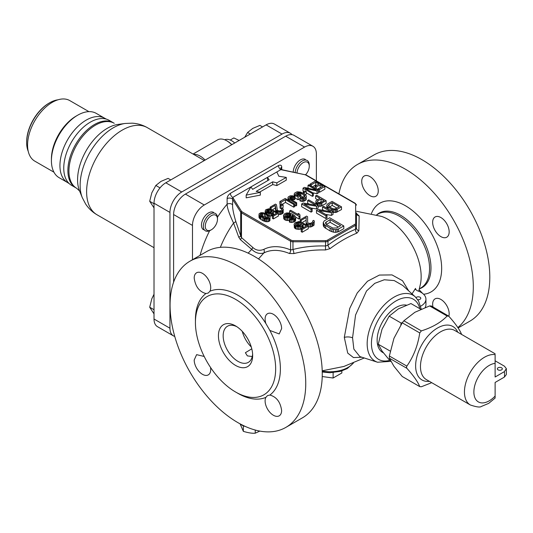 <?xml version="1.0" encoding="UTF-8"?>
<svg xmlns="http://www.w3.org/2000/svg" width="533" height="533" viewBox="0 0 533 533"><rect width="100%" height="100%" fill="white"/><g stroke="black" fill="none" stroke-linecap="round" stroke-linejoin="round"><path stroke-width="0.8" d="M322.265 373.926A95.947 55.392 60 0 1 302.398 417.852L285.875 427.386A95.947 55.392 60 0 1 237.905 422.636A95.947 55.392 -120 0 1 175.23 338.089A95.947 55.392 -120 0 1 189.935 261.21L206.451 251.669A95.947 55.392 60 0 1 280.385 277.373A95.947 55.392 60 0 1 322.265 373.926M189.935 261.21A95.947 55.392 -120 0 1 263.868 286.914A95.947 55.392 -120 0 1 305.749 383.467A95.947 55.392 60 0 1 285.875 427.386M338.908 193.879A95.947 55.392 -120 0 1 357.476 164.477A95.947 55.392 -120 0 1 431.41 190.181A95.947 55.392 -120 0 1 473.291 286.734A95.947 55.392 60 0 1 457.854 327.575M357.476 164.477L373.993 154.943A95.947 55.392 60 0 1 447.927 180.647A95.947 55.392 60 0 1 489.807 277.2A95.947 55.392 60 0 1 469.939 321.119L458.107 327.955M265.874 397.365A11.679 6.742 -120 0 0 265.108 400.943A11.679 6.742 -120 0 0 270.204 412.695A11.679 6.742 -120 0 0 279.205 415.827A11.679 6.742 -120 0 0 281.624 410.483C280.411 401.989 276.487 396.852 269.858 395.053L267.493 395.613L265.88 397.358A60.069 34.678 -120 0 1 236.712 392.634M265.108 319.06A11.679 6.742 -120 0 0 265.874 323.524L269.858 330.44L279.205 333.938L281.624 328.594A11.679 6.742 -120 0 0 276.527 316.842A11.679 6.742 -120 0 0 267.526 313.71A11.679 6.742 -120 0 0 265.108 319.06M204.192 356.457L196.61 354.652L194.192 360.002A11.679 6.742 -120 0 0 199.289 371.754A11.679 6.742 -120 0 0 208.29 374.886A11.679 6.742 -120 0 0 210.708 369.536A11.679 6.742 -120 0 0 210.522 367.417M265.867 323.524A60.069 34.678 -120 0 0 209.942 291.231A11.679 6.742 -120 0 0 210.708 287.653A11.679 6.742 -120 0 0 205.611 275.894A11.679 6.742 -120 0 0 196.61 272.769A11.679 6.742 -120 0 0 194.192 278.113C195.404 286.601 199.322 291.744 205.951 293.543L208.216 293.043L209.929 291.238M263.955 394.766A56.731 32.753 -120 0 0 263.888 329.247A56.731 32.753 -120 0 0 207.177 296.528A56.731 32.753 -120 0 0 207.137 361.967A56.731 32.753 -120 0 0 263.915 394.793A56.731 32.753 -120 0 0 263.955 394.766M218.437 335.783A24.192 13.971 60 0 1 235.546 325.903A24.192 13.971 60 0 1 252.655 355.538L252.655 355.538A24.192 13.971 60 0 1 235.546 365.411A24.192 13.971 60 0 1 218.437 335.783M252.609 354.099A20.86 12.039 60 0 1 248.331 362.36A20.86 12.039 60 0 1 232.261 356.77A20.86 12.039 60 0 1 223.16 335.783A20.86 12.039 60 0 1 227.478 326.236A20.86 12.039 60 0 1 236.765 326.662M252.249 356.537L247.345 355.877L245.393 352.713L251.789 348.822M361.734 181.387A11.679 6.742 -120 0 0 366.831 193.139A11.679 6.742 -120 0 0 375.832 196.271A11.679 6.742 -120 0 0 378.25 190.921A11.679 6.742 -120 0 0 373.153 179.168A11.679 6.742 -120 0 0 364.152 176.037A11.679 6.742 -120 0 0 361.734 181.387M432.649 222.328A11.679 6.742 -120 0 0 437.746 234.08A11.679 6.742 -120 0 0 446.747 237.212A11.679 6.742 -120 0 0 449.166 231.862A11.679 6.742 -120 0 0 444.069 220.109A11.679 6.742 -120 0 0 435.068 216.978A11.679 6.742 -120 0 0 432.649 222.328M448.826 316.256A11.679 6.742 -120 0 0 449.166 313.75A11.679 6.742 -120 0 0 444.069 301.998A11.679 6.742 -120 0 0 435.068 298.866A11.679 6.742 -120 0 0 432.649 304.216A11.679 6.742 -120 0 0 432.949 306.941M408.718 290.891L402.515 280.718L392.002 274.908L379.409 275.061L367.517 281.237L357.237 292.97L349.728 308.427L344.298 337.376L347.723 353.106L353.459 357.556L361.967 357.25M415.573 289.666L415.52 288.386L415.367 289.059L417.126 290.678A16.683 9.634 180 0 1 425.934 299.173A16.683 9.634 180 0 1 420.644 306.209M425.934 299.173L425.934 304.623A16.683 9.634 180 0 1 425.174 307.488M217.451 217.217A82.115 47.41 -60 0 1 227.125 204.159C227.071 207.61 229.217 213.906 233.561 223.061L238.771 237.212L240.356 239.637L251.716 249.357C255.454 252.962 259.484 254.174 263.802 252.995L258.512 258.925M412.022 293.896L415.52 288.386M240.356 239.637A3.338 1.399 130.9 0 0 241.476 237.565L252.769 247.419C255.9 250.383 259.578 251.05 263.795 249.397A3.338 2.725 62.7 0 1 263.802 252.995A66.152 38.189 60 0 1 289.412 253.501L293.943 253.581C304.256 250.896 314.763 249.691 325.47 249.964L330.054 248.618C339.015 241.942 347.969 236.765 356.923 233.101L358.856 230.689L359.162 215.925L357.323 214.293A3.338 2.179 -67.5 0 1 356.963 214.286M289.412 253.501A3.338 2.179 112.5 0 0 290.612 249.937L292.97 249.484C303.657 246.786 314.53 245.62 325.603 245.993L327.962 245.193C337.142 238.344 346.323 233.041 355.504 229.29L356.484 228.164L356.484 224.073M252.769 247.419A3.338 1.379 131.3 0 1 251.716 249.357L248.158 253.142M238.771 237.212A3.338 1.139 162.1 0 0 240.703 235.793L241.476 237.565L241.476 212.847L290.612 241.216A3.338 1.925 0 0 0 292.97 241.775L292.97 249.484A3.338 0.573 75.7 0 1 293.943 253.581M220.362 247.345A68.97 39.822 -60 0 1 233.561 223.061A3.338 1.419 160.3 0 0 235.739 221.255L240.703 235.793L240.703 212.141A3.338 1.925 0 0 0 241.476 212.847A0.833 0.48 120 0 1 242.069 211.821L291.205 240.19A2.505 1.446 0 0 0 292.97 240.616L325.603 240.616A2.505 1.446 0 0 0 327.375 240.19L354.918 224.286A2.505 1.446 0 0 0 355.651 223.267L355.651 204.425A2.505 1.446 0 0 0 354.918 203.406L305.782 175.037A2.505 1.446 0 0 0 304.869 174.704L280.831 169.654L267.406 177.402L269.172 179.788L252.655 189.328L250.883 186.943L246.166 195.118L260.324 192.393L256.193 191.367L272.709 181.833L276.84 182.852L286.281 177.402L278.839 176.25L276.84 171.952M192.48 259.738L192.48 225.426A16.683 9.634 120 0 1 204.279 204.992L304.57 147.088A16.683 9.634 120 0 1 312.911 146.262A16.683 9.634 120 0 1 316.369 153.904L316.369 180.867M281.724 167.089C281.724 165.237 280.638 164.73 278.473 165.563A3.338 1.925 -120 0 0 280.831 169.654L282.104 169.747L280.751 168.448A3.338 1.925 0 0 1 281.724 167.089L281.724 169.621M278.473 165.563L230.376 193.332C228.211 194.998 227.125 196.757 227.125 198.616L227.125 204.159A3.338 1.925 180 0 1 232.621 204.859C232.341 207.71 233.381 213.173 235.739 221.255M173.605 282.197L173.605 214.532A16.683 9.634 -60 0 1 185.404 194.092L285.688 136.195A16.683 9.634 -60 0 1 294.036 135.369L312.911 146.262M359.162 215.925A3.338 3.178 -0 0 1 356.484 212.814L357.13 214.466L356.59 214.193M358.856 230.689A3.338 2.645 0 0 1 356.484 228.164L356.484 213.42M356.484 221.968L356.484 216.818M356.923 233.101A3.338 2.192 67.9 0 1 355.504 229.29L355.504 225.312A3.338 1.925 0 0 0 356.484 223.947A0.833 0.68 0 0 0 355.651 223.267M330.054 248.618A3.338 1.619 53.2 0 1 327.962 245.193L327.962 241.216L355.504 225.312A0.833 0.48 60 0 0 354.918 224.286M325.47 249.964L325.603 241.775A3.338 1.925 0 0 0 327.962 241.216A0.833 0.48 60 0 0 327.375 240.19M230.376 193.332A3.338 1.925 -120 0 0 232.734 197.417L232.621 204.859M242.069 211.821A2.505 1.446 0 0 1 241.482 211.295L232.734 197.417L267.406 177.402L267.759 180.607M246.166 195.118L246.166 197.843L260.324 195.118L260.324 192.393M259.498 192.186L272.709 184.558L276.84 185.577L286.281 180.127L286.281 177.402M312.485 186.83L315.729 184.958L316.582 185.444M316.902 189.382L320.4 187.649M318.361 191.58L319.54 192.26L324.85 189.195L324.85 186.47L315.409 181.02L310.099 184.092L311.305 184.784L315.729 182.233L318.941 184.085L315.11 186.297L316.316 186.996L320.146 184.778L322.758 186.29L318.334 188.842L319.54 189.535L324.85 186.47M323.245 222.501L323.245 225.226L324.324 227.384L330.134 230.989L333.505 232.175L335.597 232.355L338.488 231.728L343.798 228.664L343.798 225.939L329.641 217.764L324.331 220.829L323.245 222.501L324.324 224.66L330.134 228.264L333.505 229.45L335.597 229.63L338.488 229.003L343.798 225.939M333.005 212.407L336.163 212.407L341.5 209.556L341.5 206.831L332.059 201.381L327.815 203.833L326.822 205.105L327.369 206.644L331.206 209.063L333.545 209.802L337.249 209.282L341.5 206.831M326.822 205.105L326.862 208.19M322.505 206.897L330.74 211.654L318.081 209.456L316.489 210.375L325.923 215.825L326.989 215.212L318.954 210.575L331.413 212.654L333.005 211.734L323.564 206.284L322.505 206.897L322.505 209.622L323.984 210.482M316.489 210.375L316.489 213.1L325.923 218.55L326.989 217.937L326.989 215.212M325.596 214.406L331.413 215.379L333.005 214.459L333.005 211.734M301.198 223.074L306.162 220.222M308.227 226.965L311.032 226.911L314.044 225.179L314.257 220.935L313.631 220.376L312.744 220.882L312.864 221.975L310.386 223.407L308.094 223.1L307.641 222.434L307.581 216.678L306.575 216.098L300.206 219.776L301.205 220.356L306.162 217.491L306.155 222.601L307.035 223.713L308.414 224.313L312.298 223.693L314.35 221.808M318.168 206.198L320.799 206.291L326.129 203.446L326.129 200.721L316.689 195.271L315.629 195.884L319.847 198.316L315.976 200.781L316.142 202.307L317.375 203.226L320.799 203.566L326.129 200.721M315.629 195.884L315.629 198.609L317.488 199.682M308.034 185.277L316.269 190.034L304.35 187.409L303.017 188.176L312.458 193.626L313.344 193.113L305.309 188.475L317.028 190.987L318.361 190.221L308.92 184.771L308.034 185.277L308.034 188.002L308.64 188.356M303.017 188.176L303.017 190.901L304.077 191.507M306.262 192.773L312.458 196.351L313.344 195.838L313.344 193.113M312.811 192.806L317.028 193.712L318.361 192.946L318.361 190.221M305.296 194.692L306.262 194.132L306.262 191.407L305.256 190.827L303.19 192.02L304.196 192.6L306.262 191.407M294.876 197.903L298.067 199.788L299.872 198.749M297.294 195.598L298.76 195.271M299.526 195.351L303.583 197.357M299.872 198.109L299.872 200.834L302.418 201.454L304.35 201.034L306.209 199.728L306.189 195.624L304.823 194.325L300.659 192.093L297.174 191.78L294.909 192.859L294.183 193.972L295.055 195.325L298.067 197.063L300.279 195.791L299.073 195.091L297.747 195.858L295.682 194.498L296.115 193.552L298.233 192.566L300.925 193.099L304.903 195.904L304.47 196.844L303.144 197.61L300.759 197.596L299.872 198.109L303.41 198.616L305.675 197.543L306.402 196.43M290.905 199.402L293.989 199.822L294.876 199.315L294.876 196.59L292.63 195.798L290.245 195.784L288.18 196.977L288.2 198.356L289.566 199.655L295.795 203.246L296.681 202.733L290.452 199.142L289.492 198.076L289.919 197.13L291.298 196.564L293.989 197.097L294.876 196.59M294.616 205.292L295.795 205.971L296.681 205.458L296.681 202.733M279.865 201.547L281.071 202.24L285.495 199.688L293.73 204.439L294.616 203.926L285.175 198.476L279.865 201.547L279.865 204.266L280.918 204.879M282.25 204.286L285.495 202.407L293.73 207.164L294.616 206.651L294.616 203.926M280.032 205.392L280.032 208.117L281.038 208.696L283.103 207.504L283.103 204.779L282.097 204.199L280.032 205.392L281.038 205.971L283.103 204.779M271.364 210.335L275.268 208.083L275.847 211.828M278.393 214.446L280.698 214.459L283.203 213.007L283.176 208.909L282.523 208.356L281.784 208.783L282.05 209.789L279.985 210.981L277.846 210.595L277.333 209.962L276.447 204.679L275.441 204.099L270.131 207.164L271.137 207.743L275.268 205.358L275.994 210.042L278.313 211.714L281.784 211.334L283.389 209.709M267.799 212.414L270.478 212.474L271.364 211.961L271.364 209.236L269.018 208.736L265.854 209.636L265.181 210.948L265.541 211.668L267.053 212.88L269.598 213.5L271.877 213.113L273.302 212.061L273.436 211.288L276.647 213.14L272.37 215.612L273.376 216.191L278.393 213.293L273.169 210.282L270.877 212.534L269.238 212.78L267.593 212.341L266.427 211.155L266.86 210.215L268.532 209.476L270.478 209.749L271.364 209.236M269.625 216.225L272.763 215.325L273.436 214.013L274.288 214.506M272.37 215.612L272.37 218.337L273.376 218.916L278.393 216.018L278.393 213.293M258.991 214.526L258.991 217.251L259.658 218.49L262.776 220.629L265.774 221.681L268.159 221.695L269.931 220.669L270.064 217.171L269.398 215.938L266.28 213.793L263.275 212.747L260.89 212.727L259.125 213.753L259.151 215.125L260.111 216.198L264.674 218.663L268.159 218.97L269.931 217.944L270.064 217.171M296.708 225.679L298.047 225.139L300.132 225.319L301.198 224.706L301.198 221.981L298.707 221.568L295.069 222.741L294.103 224.226L294.376 224.993L295.828 226.239L298.52 226.772L301.098 226.219L302.844 224.979L303.124 224.12L306.335 225.972L301.205 228.937L302.211 229.516L308.227 226.039L303.004 223.027L300.092 225.639L298.253 226.005L296.115 225.386L295.435 224.38L296.075 223.32L298.047 222.414L300.132 222.594L301.198 221.981M294.103 224.226L294.376 227.718L295.828 228.963L300.012 229.337L302.158 228.331L303.124 226.845L303.977 227.338M301.205 228.937L301.205 231.662L302.211 232.241L308.227 228.764L308.227 226.039M307.668 200.481L315.902 205.232L303.244 203.033L301.651 203.952L311.085 209.402L312.151 208.789L304.116 204.152L316.575 206.238L318.168 205.318L308.727 199.868L307.668 200.481L307.668 203.206L309.147 204.059M301.651 203.952L301.651 206.677L311.085 212.127L312.151 211.514L312.151 208.789M310.759 207.99L316.575 208.963L318.168 208.043L318.154 203.466M295.708 217.144L299.053 219.076L300.112 218.463L299.773 214.313L298.167 213.387L298.507 214.812L290.678 210.288L289.612 210.901L299.053 216.351L300.112 215.738M283.516 215.352L284.435 216.904L287.933 217.904L291.391 216.831L292.337 215.132L294.436 217.164L293.976 218.124L292.917 218.737L290.298 218.856L289.412 219.369L291.524 219.769L294.096 219.21L295.489 218.177L295.775 217.317L294.849 215.765L292.217 214.039L289.272 212.953L286.454 212.96L284.482 213.866L283.516 215.352L283.789 218.843L285.441 220.209L289.412 220.462M292.077 216.205L292.077 218.93L292.337 217.85L293.29 218.517M289.419 217.737L289.412 222.094L291.524 222.494L294.096 221.935L295.489 220.902L295.775 217.317M326.409 224.446L330.12 222.301L338.302 227.025M329.607 206.917L332.206 205.418L336.869 208.11M261.456 216.218L264.388 216.451L267.599 218.204M319.147 202.833L321.053 201.734L321.705 202.114M286.074 216.831L288.213 216.291L289.752 216.618M276.84 185.577L276.84 182.852M272.709 184.558L272.709 181.833M267.146 215.145L268.206 215.932L268.779 217.451L266.46 218.33L263.315 217.364L260.85 215.772L260.237 214.732L260.81 213.706L261.75 213.393L265.74 214.339L267.146 215.145L267.146 217.87M340.667 225.659L336.683 227.964L332.885 228.064L326.942 224.893L325.956 224.067L325.556 222.561L330.12 219.576L340.667 225.659M339.235 206.751L336.043 208.59L334.204 208.956L332.266 208.45L329.254 206.711L328.381 205.591L329.014 204.532L332.206 202.693L339.235 206.751M317.688 200.954L321.053 199.009L324.064 200.754L319.973 202.886L317.835 202.26L317.408 201.814L317.688 200.954L317.688 202.114M286.907 217.104L285.095 216.058L285.308 214.546L288.213 213.566L290.978 214.752L290.565 216.151L288.593 217.058L286.907 217.104M311.305 186.144L311.305 184.784M315.729 184.958L315.729 182.233M310.099 185.451L310.099 184.092M319.54 192.26L319.54 189.535M318.334 190.208L318.334 188.842M320.146 187.503L320.146 184.778M316.316 189.035L316.316 186.996M315.11 188.342L315.11 186.297M317.028 193.712L317.028 190.987M312.458 196.351L312.458 193.626M303.19 193.386L303.19 192.02M304.196 193.965L304.196 192.6M295.055 198.049L295.055 195.325M298.067 199.788L298.067 197.063M294.396 196.384L294.396 194.778M294.183 196.291L294.183 193.972M306.209 199.728L306.209 197.003M305.675 200.268L305.675 197.543M304.35 201.034L304.35 198.309M303.41 201.341L303.41 198.616M302.418 201.454L302.418 198.729M301.025 201.327L301.025 198.602M304.59 196.704L304.59 195.384M303.937 197.157L303.937 194.838M300.925 195.824L300.925 193.099M299.972 195.444L299.972 192.719M299.073 195.091L299.073 192.54M298.233 195.291L298.233 192.566M297.441 195.511L297.441 192.786M296.115 194.905L296.115 193.552M295.722 194.538L295.722 194.012M300.279 197.876L300.279 195.791M293.989 199.822L293.989 197.097M293.043 199.442L293.043 196.717M292.144 199.269L292.144 196.544M291.298 199.289L291.298 196.564M290.512 199.175L290.512 196.79M289.919 198.696L289.919 197.13M289.532 198.143L289.532 197.59M295.795 205.971L295.795 203.246M289.566 201.014L289.566 199.655M288.713 200.521L288.713 198.989M288.2 200.228L288.2 198.356M287.987 200.102L287.987 197.55M293.73 207.164L293.73 204.439M285.495 202.407L285.495 199.688M281.071 204.792L281.071 202.24M281.038 208.696L281.038 205.971M281.784 210.055L281.784 208.783M283.203 213.007L283.203 210.282M282.37 213.72L282.37 210.995M281.784 214.059L281.784 211.334M280.698 214.459L280.698 211.734M279.705 214.566L279.705 211.841M278.313 213.247L278.313 211.714M277.36 212.7L277.36 211.341M276.96 212.467L276.96 211.108M276.301 212.087L276.301 210.555M275.994 211.914L275.994 210.042M275.268 208.083L275.268 205.358M271.137 209.176L271.137 207.743M270.131 208.923L270.131 207.164M272.136 211.581L272.136 210.875M273.376 218.916L273.376 216.191M273.436 214.013L273.436 211.288M273.302 214.786L273.302 212.061M272.763 215.325L272.763 212.6M271.877 215.838L271.877 213.113M270.944 216.145L270.944 213.42M269.598 216.191L269.598 213.5M268.352 215.046L268.352 213.293M267.053 214.246L267.053 212.88M266.253 213.786L266.253 212.42M265.541 213.48L265.541 211.668M265.181 213.327L265.181 210.948M270.478 212.474L270.478 209.749M269.378 212.181L269.378 209.456M268.532 212.201L268.532 209.476M267.746 212.394L267.746 209.702M266.86 211.794L266.86 210.215M266.467 211.228L266.467 210.668M269.931 220.669L269.931 217.944M269.245 221.302L269.245 218.577M268.159 221.695L268.159 218.97M266.82 221.775L266.82 219.05M265.774 221.681L265.774 218.956M264.674 221.388L264.674 218.663M263.928 221.122L263.928 218.397M262.776 220.629L262.776 217.904M260.97 219.583L260.97 216.858M260.111 218.923L260.111 216.198M259.658 218.49L259.658 215.765M259.151 217.85L259.151 215.125M268.206 218.004L268.206 215.932M265.74 217.064L265.74 214.339M264.388 216.451L264.388 213.726M262.596 216.098L262.596 213.373M261.75 216.118L261.75 213.393M260.81 215.705L260.81 213.706M260.277 214.799L260.277 214.246M338.488 231.728L338.488 229.003M337.083 232.195L337.083 229.47M335.597 232.355L335.597 229.63M333.505 232.175L333.505 229.45M331.859 231.735L331.859 229.01M330.134 230.989L330.134 228.264M325.61 228.384L325.61 225.659M324.324 227.384L324.324 224.66M323.564 226.432L323.564 223.707M330.12 222.301L330.12 219.576M326.136 224.22L326.136 221.875M325.556 223.394L325.556 222.561M337.249 212.007L337.249 209.282M336.163 212.407L336.163 209.682M335.057 212.58L335.057 209.855M333.545 212.527L333.545 209.802M332.385 211.381L332.385 209.542M331.206 210.702L331.206 209.063M328.195 208.963L328.195 207.324M327.369 208.483L327.369 206.644M326.916 208.223L326.916 205.971M332.206 205.418L332.206 202.693M329.014 206.498L329.014 204.532M328.508 205.878L328.508 205.052M331.413 215.379L331.413 212.654M325.923 218.55L325.923 215.825M312.744 222.081L312.744 220.882M314.044 225.179L314.044 222.454M313.004 226.005L313.004 223.28M312.298 226.418L312.298 223.693M311.032 226.911L311.032 224.186M309.926 227.091L309.926 224.366M308.414 227.038L308.414 224.313M307.434 225.586L307.434 223.947M307.035 225.352L307.035 223.713M306.408 224.993L306.408 223.154M306.155 224.846L306.155 222.601M301.205 223.08L301.205 220.356M300.206 221.761L300.206 219.776M302.211 232.241L302.211 229.516M303.124 226.845L303.124 224.12M302.844 227.704L302.844 224.979M302.158 228.331L302.158 225.606M301.098 228.943L301.098 226.219M300.012 229.337L300.012 226.612M298.52 229.496L298.52 226.772M297.187 229.343L297.187 226.618M295.828 228.963L295.828 226.239M295.029 228.504L295.029 225.779M294.376 227.718L294.376 224.993M300.132 225.319L300.132 222.594M298.98 225.059L298.98 222.334M298.047 225.139L298.047 222.414M297.134 225.432L297.134 222.707M296.075 225.346L296.075 223.32M295.568 224.666L295.568 223.84M317.375 204.859L317.375 203.226M316.569 204.392L316.569 202.76M316.142 204.146L316.142 202.307M315.869 203.992L315.869 201.541M321.885 205.898L321.885 203.173M320.799 206.291L320.799 203.566M319.487 206.351L319.487 203.626M321.053 201.734L321.053 199.009M316.575 208.963L316.575 206.238M311.085 212.127L311.085 209.402M289.612 213.047L289.612 210.901M299.053 219.076L299.053 216.351M298.167 214.612L298.167 213.387M286.801 220.582L286.801 217.857M287.933 220.629L287.933 217.904M285.441 220.209L285.441 217.484M284.435 219.629L284.435 216.904M283.789 218.843L283.789 216.118M295.489 220.902L295.489 218.177M294.802 221.528L294.802 218.803M294.096 221.935L294.096 219.21M293.01 222.334L293.01 219.609M291.524 222.494L291.524 219.769M290.192 222.341L290.192 219.616M294.189 217.85L294.189 216.611M293.763 218.244L293.763 216.158M292.737 218.084L292.737 215.359M292.337 217.85L292.337 215.132M291.391 218.99L291.391 216.831M290.505 218.89L290.505 217.344M290.978 215.385L290.978 214.752M290.552 216.158L290.552 214.306M289.945 216.505L289.945 213.953M289.166 216.438L289.166 213.713M288.213 216.291L288.213 213.566M287.28 216.365L287.28 213.64M286.547 216.558L286.547 213.833M285.308 216.285L285.308 214.546M284.982 215.798L284.982 214.972M422.642 293.43L419.145 289.752M416.046 297.607A2.505 1.446 180 0 1 420.051 297.234A2.505 1.446 180 0 1 420.79 298.253A2.505 1.446 180 0 1 417.725 299.659M421.23 309.1L418.598 301.052L415.294 296.874L402.795 285.508L394.22 280.571L384.253 279.772L374.792 283.336L366.531 290.965L355.564 314.99L352.56 337.802L353.852 349.108L359.842 356.57L377.564 362.233L390.869 361.354M383.354 352.833L382.661 352.433A26.697 15.417 -60 0 1 377.131 340.207A26.697 15.417 -60 0 1 387.078 315.263A26.697 15.417 -60 0 1 406.439 305.123M293.23 172.086A10.014 5.783 -60 0 1 297.641 162.065A10.014 5.783 -60 0 1 305.316 159.42M203.533 229.743A10.014 5.783 -60 0 1 202 221.721A10.014 5.783 -60 0 1 208.536 212.9A10.014 5.783 -60 0 1 213.546 212.407M113.203 122.683A37.543 21.673 120 0 0 94.434 124.542A37.543 21.673 120 0 0 67.884 170.527A37.543 21.673 120 0 0 75.659 187.709L76.712 188.316A37.543 21.673 -60 0 1 68.937 171.133A37.543 21.673 120 0 1 85.327 133.35A37.543 21.673 120 0 1 114.255 123.29A37.543 21.673 120 0 0 85.327 133.35A37.543 21.673 120 0 0 68.937 171.133A37.543 21.673 -60 0 0 76.712 188.316L79.57 190.974L76.712 188.316L71.535 185.331A37.543 21.673 -60 0 1 63.76 168.142A37.543 21.673 -60 0 1 80.143 130.358A37.543 21.673 -60 0 1 109.078 120.298L113.203 122.683M57.957 99.811A32.453 18.735 120 0 0 49.596 102.816L49.009 103.155A31.62 18.255 120 0 0 26.65 141.878L26.65 142.564A32.453 18.735 -60 0 0 28.222 151.305M49.596 102.816A32.453 18.735 120 0 0 26.65 142.564M53.953 172.199L34.812 161.153A34.965 20.187 -60 0 1 27.569 145.143A34.965 20.187 120 0 1 42.833 109.958A34.965 20.187 120 0 1 69.776 100.59L88.918 111.637M104.515 118.153L96.233 113.369A37.123 21.433 120 0 0 77.671 115.208L76.146 116.094A34.965 20.187 120 0 0 51.421 158.914L51.421 160.68A37.123 21.433 -60 0 0 59.11 177.676L67.391 182.453M77.671 115.208A37.123 21.433 120 0 0 51.421 160.68M104.754 118.286A37.123 21.433 120 0 0 76.146 128.233A37.123 21.433 120 0 0 59.936 165.596A37.123 21.433 120 0 0 67.624 182.592M76.899 115.668A34.965 20.187 120 0 0 51.421 158.914M112.723 122.423A37.543 21.673 120 0 0 94.434 124.542A37.543 21.673 120 0 0 67.884 170.527A37.543 21.673 120 0 0 75.193 187.429M106.467 119.165L104.275 118.026A37.123 21.433 120 0 0 75.839 128.56A37.123 21.433 120 0 0 59.936 165.596A37.123 21.433 120 0 0 67.165 182.313L69.243 183.638M113.722 123.003A37.543 21.673 120 0 0 94.434 124.542A37.543 21.673 120 0 0 67.884 170.527A37.543 21.673 120 0 0 76.192 188.002M68.77 183.172A37.123 21.433 -60 0 1 59.936 165.596A37.123 21.433 -60 0 1 76.872 127.474A37.123 21.433 -60 0 1 105.827 118.986M173.398 335.863L157.475 326.662A16.683 9.634 -60 0 1 154.017 319.027L154.017 203.22A16.683 9.634 -60 0 1 165.816 182.786L266.107 124.882A16.683 9.634 -60 0 1 274.448 124.056L290.378 133.257A16.683 9.634 120 0 0 282.03 134.083L181.746 191.98A16.683 9.634 120 0 0 169.947 212.42L169.947 328.221A16.683 9.634 120 0 0 173.398 335.863A16.683 9.634 120 0 0 174.744 336.416M292.004 134.662A16.683 9.634 120 0 0 290.378 133.257M193.053 154.044L217.577 139.879A18.355 10.6 60 0 1 226.758 140.792L227.344 141.132A17.522 10.114 60 0 1 231.822 144.676M226.758 140.792A18.355 10.6 60 0 1 231.682 144.756M193.646 154.383A18.355 10.6 60 0 1 205.138 160.087A18.355 10.6 -120 0 0 193.646 154.383M297.028 172.885A8.655 4.997 -60 0 1 303.144 162.658A8.655 4.997 120 0 1 309.267 166.189A8.655 4.997 120 0 0 307.468 162.232A8.655 4.997 120 0 0 300.952 164.391A8.655 4.997 120 0 0 297.028 172.885M309.267 166.189A8.655 4.997 120 0 1 305.636 174.737A8.655 4.997 120 0 0 309.267 166.189L309.267 165.083A10.014 5.783 120 0 0 307.188 160.5A10.014 5.783 120 0 0 302.184 160.999A10.014 5.783 -60 0 0 295.135 172.485M262.542 126.941L259.864 125.402L252.782 128.393L247.605 132.477L250.277 134.023M244.747 137.214L247.605 132.477M154.017 313.877L149.7 307.235L151.818 298.786L154.017 294.243M154.017 309.726L149.7 307.235M210.415 230.329L211.368 229.776A8.655 4.997 -60 0 1 205.252 226.245A8.655 4.997 -60 0 1 211.368 215.638A8.655 4.997 120 0 1 217.491 219.176A8.655 4.997 120 0 0 215.698 215.212A8.655 4.997 120 0 0 209.029 217.531A8.655 4.997 120 0 0 205.252 226.245A8.655 4.997 120 0 0 207.044 230.209A8.655 4.997 120 0 0 213.713 227.891A8.655 4.997 120 0 0 217.491 219.176L217.491 218.07A10.014 5.783 120 0 0 215.419 213.486A10.014 5.783 120 0 0 210.415 213.98A10.014 5.783 -60 0 0 203.873 222.807A10.014 5.783 -60 0 0 205.405 230.829A10.014 5.783 -60 0 0 210.415 230.329L211.368 229.776A8.655 4.997 120 0 0 217.491 219.176M154.017 207.903L149.7 201.261L151.818 192.813L155.829 185.464L161.013 181.373L168.095 178.382L170.767 179.927M154.017 203.759L149.7 201.261M160.027 187.882L155.829 185.464M390.403 360.455L389.157 359.735L382.021 351.014L378.257 344.231L382.021 329.214L389.157 316.142L398.371 308.874L410.956 303.557L420.843 309.267M378.257 344.231L390.243 351.114M389.157 316.142L401.122 323.051L402.348 322.652M400.829 324.937L401.122 323.051M495.117 393.92L495.117 382.447L504.371 377.098L506.35 374.572L506.35 368.629L504.371 371.648L495.117 376.998L495.117 354.618A28.369 16.376 120 0 0 474.77 365.765A28.369 16.376 120 0 0 464.443 391.982A28.369 16.376 120 0 0 470.319 404.967C476.389 407.025 480.06 407.532 481.326 406.472L488.721 403.361L495.117 398.064L495.117 382.447M495.117 360.808L504.418 366.178L506.35 368.629M501.606 367.797A2.505 1.446 180 0 1 502.339 368.823A2.505 1.446 180 0 1 500.793 370.155A2.505 1.446 180 0 1 498.069 369.842A2.505 1.446 180 0 1 497.336 368.823A2.505 1.446 180 0 1 498.881 367.484A2.505 1.446 180 0 1 501.606 367.797M461.631 334.484C459.806 329.807 455.508 323.698 448.753 316.169L447.12 316.022C440.998 322.405 432.416 327.362 421.37 330.893L419.738 332.925C417.905 345.417 413.615 356.477 406.859 366.104L406.472 367.264L406.859 368.29C413.615 375.812 417.905 381.921 419.738 386.605L402.235 376.498L393.94 366.271L389.356 358.183L389.356 356.004L393.94 338.342L402.235 322.818L403.867 320.786L414.887 312.278L429.618 305.922L431.25 306.062M402.235 376.498L419.738 386.605L421.37 386.751L431.717 382.681M448.753 316.169L431.05 305.849M322.232 376.538L333.125 378.017L341.846 372.98L341.846 370.928M333.125 372.607L333.125 378.017M239.803 423.702A14.891 8.595 180 0 0 241.536 424.901A14.891 8.595 0 0 0 245.566 426.56M243.348 425.794L243.348 431.35C248.378 432.876 252.349 433.489 255.254 433.189L259.844 431.09M255.254 430.044L255.254 433.189M240.156 423.982L243.348 431.35M234.72 143.004A14.891 8.601 -120 0 0 224.706 139.793M239.144 140.452L233.84 137.934L230.223 140.019M269.865 330.44A60.069 34.678 60 0 1 269.865 395.06M195.444 321.166A60.069 34.678 60 0 1 205.951 293.536M251.276 346.976A20.86 12.039 60 0 1 242.268 331.379M371.448 213.533A51.221 29.568 60 0 1 428.752 229.017A51.221 29.568 60 0 1 423.575 294.236M381.681 216.451A46.657 26.936 -120 0 1 421.157 276.594A46.657 26.936 60 0 1 420.517 283.716L418.738 291.251M357.323 214.293A66.152 38.189 -120 0 0 356.824 214.086M263.795 249.397A69.263 39.988 60 0 1 290.612 249.937L290.612 241.216A0.833 0.48 120 0 1 291.205 240.19M353.113 363.193A25.517 14.731 180 0 1 322.225 371.075M200.075 255.354A82.115 47.41 -60 0 1 209.656 230.722M285.688 136.195L304.57 147.088M185.404 194.092L204.279 204.992M173.605 214.532L192.48 225.426M304.869 174.704L282.104 169.747M227.125 198.616A3.338 1.925 180 0 1 232.621 199.322L240.703 212.141A0.833 0.64 147.8 0 1 241.482 211.295M305.782 175.037A0.833 0.48 -60 0 1 306.195 174.997L305.036 174.564M292.97 240.616L292.97 241.775L325.603 241.775L325.603 240.616M355.651 204.425A0.833 0.68 0 0 1 356.484 205.112L355.331 203.366L306.195 174.997M354.918 203.406A0.833 0.48 -60 0 1 355.331 203.366M376.778 214.899A42.7 24.651 60 0 1 420.71 238.757A42.7 24.651 60 0 1 419.404 288.726M419.378 288.833A43 24.824 -120 0 0 422.076 237.971A43 24.824 -120 0 0 376.678 214.872M415.294 296.874A38.03 21.96 120 0 0 385.339 303.843A38.03 21.96 120 0 0 367.17 343.712A38.03 21.96 120 0 0 377.564 362.233M344.298 337.376A8.341 4.817 180 0 1 352.56 337.802M419.844 308.694A34.745 20.061 120 0 0 393.014 302.884A34.745 20.061 120 0 0 371.441 343.492A34.745 20.061 120 0 0 390.069 360.268M97.033 214.786A50.309 29.049 -60 0 1 86.612 191.76A50.309 29.049 120 0 1 108.572 141.132A50.309 29.049 120 0 1 147.335 127.653A50.309 29.049 120 0 0 108.572 141.132A50.309 29.049 120 0 0 86.612 191.76A50.309 29.049 -60 0 0 97.033 214.786L154.017 247.692L97.033 214.786C92.349 212.047 88.525 208.423 85.573 203.899L82.315 197.696A46.957 27.11 -60 0 1 80.13 185.277A46.957 27.11 120 0 1 125.182 123.456A46.957 27.11 120 0 0 80.13 185.277A46.957 27.11 -60 0 0 82.315 197.696L79.53 190.881A42.014 24.258 -60 0 1 77.578 179.768A42.014 24.258 120 0 1 117.886 124.449A42.014 24.258 120 0 0 77.578 179.768A42.014 24.258 -60 0 0 79.53 190.881L82.315 197.696L85.573 203.899C88.525 208.423 92.349 212.047 97.033 214.786M169.947 328.221L154.017 319.027M169.947 212.42L154.017 203.22M181.746 191.98L165.816 182.786M282.03 134.083L266.107 124.882M470.319 404.967L426.347 379.583A28.369 16.376 -60 0 1 420.47 366.597A28.369 16.376 -60 0 1 432.849 338.049A28.369 16.376 -60 0 1 454.709 330.447L495.117 353.779M504.371 377.098A21.693 12.526 120 0 0 504.371 371.648M495.117 363.373A21.693 12.526 120 0 0 473.877 391.982A21.693 12.526 120 0 0 495.117 396.066M429.365 381.328A30.867 17.822 -60 0 1 415.633 365.845A30.867 17.822 -60 0 1 433.342 330.873A30.867 17.822 -60 0 1 457.734 332.192M406.859 368.29L389.356 358.183M406.859 366.104L389.356 356.004M419.738 332.925L402.235 322.818M421.37 330.893L403.867 320.786M447.12 316.022L429.618 305.922M322.212 370.808L343.832 366.471L364.259 357.983M381.675 216.445L356.484 211.295M353.432 363.066L347.269 368.556L340.64 371.294L329.947 372.734L322.245 372.007M356.484 218.05L356.484 216.571M147.335 127.653L204.326 160.553L147.335 127.653C142.624 124.969 137.574 123.469 132.184 123.17L125.182 123.456L132.184 123.17C137.574 123.469 142.624 124.969 147.335 127.653M117.886 124.449L125.182 123.456L117.886 124.449"/></g></svg>
